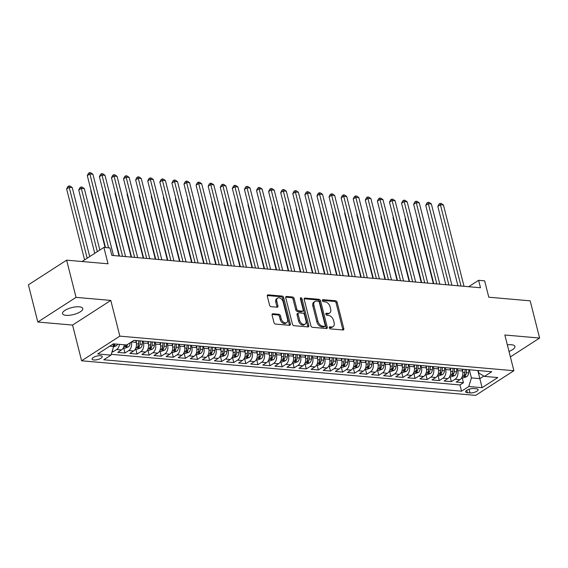<?xml version="1.0" encoding="UTF-8"?>
<svg xmlns="http://www.w3.org/2000/svg" width="568" height="568" viewBox="0 0 568 568"><rect width="100%" height="100%" fill="white"/><g stroke="black" fill="none" stroke-linecap="round" stroke-linejoin="round"><path stroke-width="0.85" d="M329.284 327.779A1.122 0.738 57.2 0 0 330.37 328.879L342.98 329.98A1.605 1.058 57.2 0 0 343.477 329.873A1.605 1.058 57.2 0 0 343.796 328.623L337.136 302.332A1.605 1.058 57.2 0 0 335.581 300.77L322.979 299.663A1.122 0.738 57.2 0 0 322.624 299.741A1.122 0.738 57.2 0 0 322.404 300.607A1.122 0.738 57.2 0 0 323.497 301.707L325.123 301.849A5.133 3.38 57.2 0 1 330.107 306.855L330.661 309.049A5.133 3.38 57.2 0 1 329.646 313.025A5.133 3.38 57.2 0 1 328.048 313.387L326.415 313.245A1.122 0.738 57.2 0 0 326.067 313.323A1.122 0.738 57.2 0 0 325.84 314.196A1.122 0.738 57.2 0 0 326.934 315.29L328.567 315.432A5.133 3.38 57.2 0 1 333.544 320.444L334.098 322.631A5.133 3.38 57.2 0 1 333.082 326.614A5.133 3.38 57.2 0 1 331.485 326.976L329.852 326.834A1.122 0.738 57.2 0 0 329.504 326.912A1.122 0.738 57.2 0 0 329.284 327.779M66.03 315.339A10.458 3.585 165.8 0 0 77.298 313.323A10.458 3.585 165.8 0 0 82.779 308.509A10.458 3.585 165.8 0 0 79.257 306.812A10.458 3.585 165.8 0 0 67.99 308.829A10.458 3.585 165.8 0 0 62.501 313.642A10.458 3.585 165.8 0 0 66.03 315.339M508.999 351.414A10.458 3.585 165.8 0 0 514.913 346.437A10.458 3.585 165.8 0 0 511.385 344.733A10.458 3.585 165.8 0 0 507.345 344.868M93.855 359.977A5.233 1.789 165.8 0 0 99.492 358.969A5.233 1.789 165.8 0 0 102.233 356.562A5.233 1.789 165.8 0 0 100.472 355.71A5.233 1.789 165.8 0 0 94.835 356.725A5.233 1.789 165.8 0 0 92.094 359.125A5.233 1.789 165.8 0 0 93.855 359.977M272.917 313.763A1.605 1.058 57.2 0 0 272.42 313.877A1.605 1.058 57.2 0 0 272.1 315.119L273.968 322.496A1.605 1.058 57.2 0 0 275.523 324.065L289.524 325.294A1.605 1.058 57.2 0 0 290.028 325.18A1.605 1.058 57.2 0 0 290.34 323.938L283.688 297.639A1.605 1.058 57.2 0 0 282.133 296.077L268.131 294.849A1.605 1.058 57.2 0 0 267.635 294.962A1.605 1.058 57.2 0 0 267.315 296.205L269.573 305.115A1.605 1.058 57.2 0 0 271.128 306.677L277.12 307.203A1.605 1.058 57.2 0 0 277.617 307.089A1.605 1.058 57.2 0 0 277.937 305.847L276.815 301.43A4.288 2.826 57.2 0 1 277.667 298.101A4.288 2.826 57.2 0 1 283.162 301.984L287.543 319.294A4.288 2.826 57.2 0 1 286.698 322.624A4.288 2.826 57.2 0 1 281.195 318.74L280.464 315.858A1.605 1.058 57.2 0 0 278.909 314.289L272.917 313.763L272.107 314.289M510.391 356.896L539.6 338.052L530.185 300.841L488.785 297.213L484.646 280.841L478.597 280.308L480.485 287.749L111.811 255.394L109.929 247.953L103.887 247.421L82.048 261.514M76.041 297.362L37.815 322.028L72.569 325.081L110.796 300.415L76.041 297.362L66.626 260.158L108.026 263.793L103.887 247.421M110.796 300.415L119.834 336.135L513.884 370.719L475.657 395.378L81.607 360.794L119.834 336.135M539.6 338.052L504.845 334.999L513.884 370.719M310.866 325.734A1.605 1.058 57.2 0 0 312.421 327.303L326.422 328.531A1.605 1.058 57.2 0 0 326.927 328.418A1.605 1.058 57.2 0 0 327.239 327.175L320.586 300.877A1.605 1.058 57.2 0 0 319.031 299.315L305.03 298.086A1.605 1.058 57.2 0 0 304.533 298.2A1.605 1.058 57.2 0 0 304.214 299.442L310.866 325.734M307.977 326.912L293.976 325.684A1.605 1.058 57.2 0 1 292.421 324.115L285.768 297.824A1.605 1.058 57.2 0 1 286.08 296.581A1.605 1.058 57.2 0 1 286.584 296.468L292.577 296.993A1.605 1.058 57.2 0 1 294.132 298.555L296.83 309.219A1.605 1.058 57.2 0 0 298.385 310.788L302.361 311.136A1.605 1.058 57.2 0 0 302.858 311.023A1.605 1.058 57.2 0 0 303.177 309.78L300.365 298.676A1.122 0.738 57.2 0 1 300.586 297.802A1.122 0.738 57.2 0 1 302.027 298.825L308.793 325.556A1.605 1.058 57.2 0 1 308.474 326.799A1.605 1.058 57.2 0 1 307.977 326.912M37.815 322.028L28.4 284.824L66.626 260.158M111.988 351.862L112.897 351.94L112.478 350.271M119.479 344.357A6.539 4.381 95 0 1 116.667 349.505L121.502 349.931L117.732 352.366L124.981 352.998L123.732 348.049M131.386 341.964A6.539 4.381 95 0 1 128.758 350.57L133.594 350.996L129.816 353.424L137.073 354.063L135.816 349.107M142.994 341.119L143.47 343.008A6.539 4.381 95 0 1 140.843 351.627L145.678 352.053L141.908 354.489L149.157 355.121L147.907 350.172M155.078 342.177L155.554 344.073A6.539 4.381 95 0 1 152.934 352.692L157.769 353.111L153.992 355.547L161.248 356.186L159.991 351.23M167.169 343.242L167.645 345.131A6.539 4.381 95 0 1 165.018 353.75L169.853 354.176L166.083 356.605L173.332 357.244L172.083 352.295M179.254 344.3L179.729 346.189A6.539 4.381 95 0 1 177.109 354.808L181.938 355.234L178.167 357.67L185.424 358.301L184.167 353.353M191.345 345.365L191.821 347.254A6.539 4.381 95 0 1 189.194 355.873L194.029 356.299L190.259 358.727L197.508 359.366L196.258 354.418M203.429 346.423L203.905 348.312A6.539 4.381 95 0 1 201.278 356.931L206.113 357.357L202.343 359.792L209.599 360.424L208.342 355.476M215.513 347.481L215.996 349.377A6.539 4.381 95 0 1 213.369 357.996L218.204 358.415L214.434 360.85L221.683 361.489L220.434 356.534M227.605 348.546L228.08 350.435A6.539 4.381 95 0 1 225.453 359.054L230.288 359.48L226.518 361.915L233.775 362.547L232.518 357.599M239.689 349.604L240.172 351.5A6.539 4.381 95 0 1 237.545 360.119L242.38 360.538L238.61 362.973L245.859 363.612L244.609 358.656M251.78 350.669L252.256 352.558A6.539 4.381 95 0 1 249.629 361.177L254.464 361.603L250.694 364.031L257.95 364.67L256.693 359.721M263.864 351.727L264.347 353.615A6.539 4.381 95 0 1 261.72 362.235L266.555 362.661L262.785 365.096L270.034 365.728L268.785 360.779M275.956 352.785L276.431 354.68A6.539 4.381 95 0 1 273.804 363.3L278.639 363.726L274.869 366.154L282.126 366.793L280.869 361.837M288.04 353.85L288.523 355.738A6.539 4.381 95 0 1 285.896 364.358L290.731 364.784L286.961 367.219L294.21 367.851L292.96 362.902M300.131 354.908L300.607 356.803A6.539 4.381 95 0 1 297.98 365.423L302.815 365.842L299.045 368.277L306.301 368.916L305.044 363.96M312.215 355.973L312.698 357.861A6.539 4.381 95 0 1 310.071 366.481L314.906 366.907L311.136 369.335L318.385 369.974L317.136 365.025M324.307 357.031L324.782 358.919A6.539 4.381 95 0 1 322.155 367.539L326.99 367.965L323.22 370.4L330.469 371.039L329.22 366.083M336.391 358.096L336.874 359.984A6.539 4.381 95 0 1 334.247 368.604L339.082 369.03L335.305 371.458L342.561 372.097L341.304 367.148M348.482 359.154L348.958 361.042A6.539 4.381 95 0 1 346.331 369.661L351.166 370.087L347.396 372.523L354.645 373.155L353.395 368.206M360.566 360.211L361.042 362.107A6.539 4.381 95 0 1 358.422 370.726L363.257 371.145L359.48 373.581L366.736 374.22L365.48 369.264M372.658 361.276L373.133 363.165A6.539 4.381 95 0 1 370.506 371.784L375.341 372.21L371.571 374.646L378.82 375.278L377.571 370.329M384.742 362.334L385.218 364.23A6.539 4.381 95 0 1 382.591 372.849L387.426 373.268L383.656 375.704L390.912 376.343L389.655 371.387M396.826 363.399L397.309 365.288A6.539 4.381 95 0 1 394.682 373.907L399.517 374.333L395.747 376.761L402.996 377.4L401.746 372.452M408.917 364.457L409.393 366.346A6.539 4.381 95 0 1 406.766 374.965L411.601 375.391L407.831 377.826L415.087 378.458L413.831 373.51M421.002 365.515L421.484 367.411A6.539 4.381 95 0 1 418.857 376.03L423.692 376.456L419.922 378.884L427.171 379.523L425.922 374.575M433.093 366.58L433.569 368.469A6.539 4.381 95 0 1 430.942 377.088L435.777 377.514L432.007 379.949L439.263 380.581L438.006 375.633M445.177 367.638L445.66 369.534A6.539 4.381 95 0 1 443.033 378.153L447.868 378.572L444.098 381.007L451.347 381.646L455.117 379.211A6.539 4.381 -85 0 0 457.744 370.592L457.268 368.703M450.097 376.69L451.347 381.646M133.594 350.996A6.539 4.381 -85 0 0 136.221 342.376L135.738 340.481M145.678 352.053A6.539 4.381 -85 0 0 148.305 343.434L147.829 341.546M157.769 353.111A6.539 4.381 -85 0 0 160.389 344.492L159.913 342.603M169.853 354.176A6.539 4.381 -85 0 0 172.48 345.557L172.005 343.661M181.938 355.234A6.539 4.381 -85 0 0 184.564 346.615L184.089 344.726M194.029 356.299A6.539 4.381 -85 0 0 196.656 347.68L196.173 345.784M206.113 357.357A6.539 4.381 -85 0 0 208.74 348.738L208.264 346.849M218.204 358.415A6.539 4.381 -85 0 0 220.831 349.796L220.349 347.907M230.288 359.48A6.539 4.381 -85 0 0 232.916 350.861L232.44 348.972M242.38 360.538A6.539 4.381 -85 0 0 245.007 351.919L244.524 350.03M254.464 361.603A6.539 4.381 -85 0 0 257.091 352.984L256.615 351.088M266.555 362.661A6.539 4.381 -85 0 0 269.182 354.041L268.7 352.153M278.639 363.726A6.539 4.381 -85 0 0 281.266 355.106L280.791 353.211M290.731 364.784A6.539 4.381 -85 0 0 293.358 356.164L292.875 354.276M302.815 365.842A6.539 4.381 -85 0 0 305.442 357.222L304.966 355.334M314.906 366.907A6.539 4.381 -85 0 0 317.533 358.287L317.05 356.392M326.99 367.965A6.539 4.381 -85 0 0 329.618 359.345L329.142 357.457M339.082 369.03A6.539 4.381 -85 0 0 341.709 360.41L341.226 358.514M351.166 370.087A6.539 4.381 -85 0 0 353.793 361.468L353.317 359.579M363.257 371.145A6.539 4.381 -85 0 0 365.877 362.526L365.401 360.637M375.341 372.21A6.539 4.381 -85 0 0 377.969 363.591L377.493 361.702M387.426 373.268A6.539 4.381 -85 0 0 390.053 364.649L389.577 362.76M399.517 374.333A6.539 4.381 -85 0 0 402.144 365.714L401.661 363.818M411.601 375.391A6.539 4.381 -85 0 0 414.228 366.772L413.752 364.883M423.692 376.456A6.539 4.381 -85 0 0 426.32 367.837L425.837 365.941M435.777 377.514A6.539 4.381 -85 0 0 438.404 368.895L437.928 367.006M447.868 378.572A6.539 4.381 -85 0 0 450.495 369.953L450.012 368.064M476.41 388.782L473.748 388.547A5.062 1.74 165.8 0 0 468.295 389.527A5.062 1.74 165.8 0 0 465.639 391.856A5.062 1.74 165.8 0 0 467.343 392.68L470.006 392.914A5.062 1.74 165.8 0 0 475.459 391.934A5.062 1.74 165.8 0 0 478.121 389.605A5.062 1.74 165.8 0 0 476.41 388.782M109.773 346.168L113.621 346.501L110.994 355.121L103.766 359.785L461.557 391.189L468.792 386.524L471.412 377.905L469.353 369.761M110.994 355.121L97.703 353.956L113.408 343.825L126.699 344.989L133.934 340.324L491.725 371.728L484.49 376.392L497.788 377.557L482.083 387.688L468.792 386.524M111.236 354.333L459.974 384.941L463.438 382.704L456.182 382.065L459.952 379.637A6.539 4.381 -85 0 0 462.579 371.018L462.103 369.129M443.033 378.153L439.263 380.581M430.942 377.088L427.171 379.523M418.857 376.03L415.087 378.458M406.766 374.965L402.996 377.4M394.682 373.907L390.912 376.343M382.591 372.849L378.82 375.278M370.506 371.784L366.736 374.22M358.422 370.726L354.645 373.155M346.331 369.661L342.561 372.097M334.247 368.604L330.469 371.039M322.155 367.539L318.385 369.974M310.071 366.481L306.301 368.916M297.98 365.423L294.21 367.851M285.896 364.358L282.126 366.793M273.804 363.3L270.034 365.728M261.72 362.235L257.95 364.67M249.629 361.177L245.859 363.612M237.545 360.119L233.775 362.547M225.453 359.054L221.683 361.489M213.369 357.996L209.599 360.424M201.278 356.931L197.508 359.366M189.194 355.873L185.424 358.301M177.109 354.808L173.332 357.244M165.018 353.75L161.248 356.186M152.934 352.692L149.157 355.121M140.843 351.627L137.073 354.063M128.758 350.57L124.981 352.998M116.667 349.505L112.897 351.94M113.621 346.501L113.011 344.08M471.412 377.905L479.875 378.643L483.9 376.044M477.816 370.506L482.083 387.688M478.206 370.542L478.852 373.105L484.49 376.392M72.569 325.081L81.607 360.794M478.597 280.308L468.671 286.712M462.182 377.755L463.438 382.704M459.974 384.941L461.557 391.189M121.502 349.931A6.539 4.381 -85 0 0 124.314 344.783M329.241 327.537L330.448 327.644A5.133 3.38 57.2 0 0 332.053 327.282L333.082 326.614M329.646 313.025L328.609 313.692A5.133 3.38 57.2 0 1 327.012 314.054L325.805 313.948M342.795 329.965A1.605 1.058 57.2 0 0 342.76 329.291L336.107 303A1.605 1.058 57.2 0 0 334.552 301.43L322.368 300.365M326.245 328.517A1.605 1.058 57.2 0 0 326.209 327.842L319.557 301.544A1.605 1.058 57.2 0 0 318.002 299.982L304.178 298.768M324.605 326.373A1.122 0.738 57.2 0 0 324.953 326.295A1.122 0.738 57.2 0 0 325.173 325.421L319.337 302.339A1.122 0.738 57.2 0 0 318.243 301.246L316.525 301.097A5.133 3.38 57.2 0 0 314.928 301.452A5.133 3.38 57.2 0 0 313.912 305.435L317.902 321.211A5.133 3.38 57.2 0 0 322.88 326.217L324.605 326.373L323.568 327.04A1.122 0.738 57.2 0 0 323.916 326.955L324.953 326.295M314.928 301.452L313.891 302.119A5.133 3.38 57.2 0 0 312.876 306.102L313.912 305.435M323.568 327.04L321.85 326.884A5.133 3.38 57.2 0 1 316.866 321.878L312.876 306.102M285.732 297.149L291.54 297.66L292.577 296.993M302.858 311.023L301.828 311.69A1.605 1.058 57.2 0 1 301.324 311.804L297.348 311.456A1.605 1.058 57.2 0 1 295.793 309.887L293.095 299.222A1.605 1.058 57.2 0 0 291.54 297.66M307.792 326.898A1.605 1.058 57.2 0 0 307.757 326.224L300.997 299.485A1.122 0.738 57.2 0 0 300.344 298.555M299.627 320.288A4.288 2.826 57.2 0 0 305.13 324.172A4.288 2.826 57.2 0 0 305.974 320.842L304.434 314.743A1.605 1.058 57.2 0 0 302.879 313.181L298.903 312.833A1.605 1.058 57.2 0 0 298.399 312.947A1.605 1.058 57.2 0 0 298.086 314.189L299.627 320.288L298.598 320.955A4.288 2.826 57.2 0 0 304.093 324.839L305.13 324.172M298.399 312.947L297.369 313.607A1.605 1.058 57.2 0 0 297.05 314.857L298.086 314.189M298.598 320.955L297.05 314.857M286.698 322.624L285.661 323.291A4.288 2.826 57.2 0 1 280.166 319.408L279.435 316.525A1.605 1.058 57.2 0 0 277.88 314.956L272.065 314.445M277.667 298.101L276.63 298.768A4.288 2.826 57.2 0 0 275.785 302.098L276.815 301.43M276.935 307.189A1.605 1.058 57.2 0 0 276.9 306.514L275.785 302.098M289.346 325.279A1.605 1.058 57.2 0 0 289.311 324.605L282.658 298.306A1.605 1.058 57.2 0 0 281.096 296.744L267.279 295.53M461.706 377.713L463.502 377.869L466.782 376.641A4.331 2.904 -85 0 0 468.621 372.928L468.877 369.718M462.664 371.365L462.835 369.193M417.515 219.518L417.175 219.738L433.341 283.609M465.128 369.392L464.88 372.594A4.331 2.904 95 0 1 463.758 375.633C463.509 376.428 463.992 376.47 465.213 375.76A4.331 2.904 -85 0 0 466.328 372.722L466.576 369.519M465.164 369.392L464.908 372.629A2.208 1.477 95 0 1 464.78 373.304M463.758 375.633L463.573 376.08M417.175 219.738L417.445 219.212M460.996 286.038L440.42 204.743L443.445 205.005L464.013 286.308M457.922 285.768L437.843 206.404L440.42 204.743L440.065 203.387L441.272 203.493L443.445 205.005M437.843 206.404L439.029 204.054L440.065 203.387M449.615 376.648L451.418 376.811L454.691 375.583A4.331 2.904 -85 0 0 456.537 371.862L456.786 368.66M450.573 370.308L450.743 368.128M405.431 218.453L405.09 218.68L421.25 282.552M453.044 368.327L452.788 371.536A4.331 2.904 95 0 1 451.674 374.568C451.418 375.37 451.908 375.412 453.122 374.695A4.331 2.904 -85 0 0 454.237 371.664L454.492 368.454M453.072 368.334L452.817 371.571A2.208 1.477 95 0 1 452.696 372.246M451.674 374.568L451.482 375.015M405.09 218.68L405.353 218.155M437.53 375.59L439.327 375.746L442.607 374.518A4.331 2.904 -85 0 0 444.446 370.805L444.701 367.595M438.489 369.243L438.659 367.07M393.347 217.395L392.999 217.615L409.166 281.494M440.953 367.269L440.704 370.478A4.331 2.904 95 0 1 439.582 373.51C439.334 374.305 439.817 374.347 441.038 373.637A4.331 2.904 -85 0 0 442.152 370.599L442.401 367.397M440.988 367.269L440.732 370.506A2.208 1.477 95 0 1 440.605 371.181M439.582 373.51L439.398 373.957M392.999 217.615L393.269 217.09M425.439 374.532L427.243 374.688L430.516 373.46A4.331 2.904 -85 0 0 432.362 369.74L432.61 366.537M426.398 368.185L426.568 366.005M381.256 216.337L380.915 216.557L397.075 280.429M428.868 366.211L428.613 369.413A4.331 2.904 95 0 1 427.498 372.445C427.25 373.247 427.732 373.29 428.946 372.572A4.331 2.904 -85 0 0 430.068 369.541L430.317 366.339M428.897 366.211L428.648 369.449A2.208 1.477 95 0 1 428.52 370.123M427.498 372.445L427.306 372.899M380.915 216.557L381.178 216.032M413.355 373.467L415.151 373.623L418.431 372.402A4.331 2.904 -85 0 0 420.277 368.682L420.526 365.48M414.313 367.12L414.484 364.947M369.172 215.272L368.824 215.492L384.99 279.371M416.777 365.146L416.529 368.355A4.331 2.904 95 0 1 415.407 371.387C415.158 372.189 415.641 372.232 416.862 371.515A4.331 2.904 -85 0 0 417.977 368.483L418.225 365.274M416.813 365.153L416.557 368.383A2.208 1.477 95 0 1 416.429 369.065M415.407 371.387L415.222 371.834M368.824 215.492L369.094 214.967M448.905 284.98L428.336 203.678L431.36 203.947L451.929 285.243M445.837 284.71L425.751 205.346L428.336 203.678L427.974 202.322L429.188 202.428L431.36 203.947M425.751 205.346L426.944 202.989L427.974 202.322M436.82 283.915L416.245 202.62L419.269 202.882L439.838 284.185M433.746 283.645L413.667 204.288L416.245 202.62L415.89 201.264L417.097 201.37L419.269 202.882M413.667 204.288L414.853 201.931L415.89 201.264M424.729 282.857L404.16 201.562L407.185 201.825L427.754 283.12M421.662 282.587L401.576 203.223L404.16 201.562L403.805 200.206L405.012 200.312L407.185 201.825M401.576 203.223L402.769 200.873L403.805 200.206M412.645 281.799L392.069 200.497L395.094 200.76L415.67 282.062M409.571 281.529L389.492 202.165L392.069 200.497L391.714 199.141L392.921 199.247L395.094 200.76M389.492 202.165L390.685 199.808L391.714 199.141M401.264 372.409L403.067 372.565L406.34 371.337A4.331 2.904 -85 0 0 408.186 367.624L408.435 364.415M402.222 366.062L402.392 363.882M357.08 214.214L356.739 214.434L372.899 278.306M404.693 364.088L404.437 367.29A4.331 2.904 95 0 1 403.323 370.329C403.074 371.124 403.557 371.167 404.771 370.45A4.331 2.904 -85 0 0 405.893 367.418L406.141 364.216M404.721 364.088L404.473 367.326A2.208 1.477 95 0 1 404.345 368M403.323 370.329L403.131 370.776M356.739 214.434L357.002 213.909M400.554 280.734L379.985 199.439L383.01 199.702L403.578 281.004M397.486 280.464L377.4 201.1L379.985 199.439L379.63 198.083L380.837 198.189L383.01 199.702M377.4 201.1L378.593 198.75L379.63 198.083M389.179 371.344L390.976 371.507L394.256 370.279A4.331 2.904 -85 0 0 396.102 366.559L396.35 363.357M390.138 364.997L390.308 362.824M344.996 213.149L344.648 213.376L360.815 277.248M392.602 363.023L392.353 366.232A4.331 2.904 95 0 1 391.238 369.264C390.983 370.066 391.466 370.109 392.687 369.392A4.331 2.904 -85 0 0 393.801 366.36L394.05 363.151M392.637 363.03L392.381 366.261A2.208 1.477 95 0 1 392.254 366.942M391.238 369.264L391.047 369.711M344.648 213.376L344.918 212.851M388.469 279.676L367.901 198.374L370.918 198.644L391.494 279.939M385.395 279.406L365.316 200.042L367.901 198.374L367.539 197.018L368.746 197.124L370.918 198.644M365.316 200.042L366.509 197.685L367.539 197.018M377.088 370.286L378.891 370.442L382.165 369.214A4.331 2.904 -85 0 0 384.011 365.501L384.259 362.292M378.047 363.939L378.217 361.766M332.905 212.091L332.564 212.311L348.724 276.183M380.517 361.965L380.262 365.167A4.331 2.904 95 0 1 379.147 368.206C378.899 369.001 379.381 369.044 380.595 368.334A4.331 2.904 -85 0 0 381.717 365.295L381.966 362.093M380.546 361.965L380.297 365.203A2.208 1.477 95 0 1 380.17 365.877M379.147 368.206L378.962 368.653M332.564 212.311L332.827 211.786M376.378 278.611L355.809 197.316L358.834 197.579L379.403 278.881M373.311 278.341L353.225 198.985L355.809 197.316L355.454 195.96L356.661 196.066L358.834 197.579M353.225 198.985L354.418 196.627L355.454 195.96M365.004 369.221L366.8 369.385L370.08 368.156A4.331 2.904 -85 0 0 371.926 364.436L372.175 361.234M365.962 362.881L366.133 360.701M320.821 211.033L320.473 211.253L336.639 275.125M368.426 360.907L368.178 364.109A4.331 2.904 95 0 1 367.063 367.141C366.807 367.943 367.29 367.986 368.511 367.269A4.331 2.904 -85 0 0 369.626 364.237L369.882 361.028M368.462 360.907L368.206 364.145A2.208 1.477 95 0 1 368.078 364.819M367.063 367.141L366.871 367.595M320.473 211.253L320.743 210.728M364.294 277.553L343.725 196.251L346.743 196.521L367.318 277.816M361.22 277.283L341.141 197.92L343.725 196.251L343.363 194.902L344.57 195.001L346.743 196.521M341.141 197.92L342.334 195.562L343.363 194.902M352.92 368.163L354.716 368.32L357.989 367.091A4.331 2.904 -85 0 0 359.835 363.378L360.091 360.169M353.871 361.816L354.041 359.643M308.729 209.968L308.389 210.188L324.548 274.067M356.342 359.842L356.086 363.051A4.331 2.904 95 0 1 354.972 366.083C354.723 366.878 355.206 366.921 356.42 366.211A4.331 2.904 -85 0 0 357.542 363.179L357.79 359.97M356.37 359.849L356.122 363.08A2.208 1.477 95 0 1 355.994 363.754M354.972 366.083L354.787 366.53M308.389 210.188L308.651 209.663M340.828 367.105L342.632 367.262L345.905 366.033A4.331 2.904 -85 0 0 347.751 362.32L347.999 359.111M341.787 360.758L341.957 358.578M296.645 208.91L296.297 209.13L312.464 273.002M344.251 358.784L344.002 361.986A4.331 2.904 95 0 1 342.887 365.018C342.632 365.82 343.115 365.863 344.336 365.146A4.331 2.904 -85 0 0 345.45 362.114L345.706 358.912M344.286 358.784L344.031 362.022A2.208 1.477 95 0 1 343.903 362.696M342.887 365.018L342.696 365.472M296.297 209.13L296.567 208.605M328.744 366.04L330.541 366.197L333.814 364.975A4.331 2.904 -85 0 0 335.66 361.255L335.915 358.053M329.696 359.693L329.866 357.52M284.554 207.845L284.213 208.065L300.373 271.944M332.166 357.719L331.911 360.928A4.331 2.904 95 0 1 330.796 363.96C330.548 364.762 331.03 364.805 332.244 364.088A4.331 2.904 -85 0 0 333.366 361.056L333.615 357.847M332.195 357.726L331.946 360.957A2.208 1.477 95 0 1 331.818 361.639M330.796 363.96L330.611 364.407M284.213 208.065L284.476 207.54M316.653 364.983L318.456 365.139L321.729 363.91A4.331 2.904 -85 0 0 323.575 360.197L323.824 356.988M317.611 358.635L317.782 356.455M272.47 206.787L272.122 207.008L288.288 270.879M320.075 356.661L319.827 359.863A4.331 2.904 95 0 1 318.712 362.902C318.456 363.697 318.939 363.74 320.16 363.03A4.331 2.904 -85 0 0 321.275 359.991L321.531 356.789M320.111 356.661L319.855 359.899A2.208 1.477 95 0 1 319.734 360.574M318.712 362.902L318.52 363.35M272.122 207.008L272.391 206.482M304.569 363.918L306.365 364.081L309.638 362.853A4.331 2.904 -85 0 0 311.484 359.132L311.74 355.93M305.52 357.577L305.69 355.398M260.378 205.722L260.037 205.95L276.197 269.821M307.991 355.596L307.742 358.806A4.331 2.904 95 0 1 306.621 361.837C306.372 362.64 306.855 362.682 308.076 361.965A4.331 2.904 -85 0 0 309.191 358.933L309.439 355.724M308.026 355.603L307.771 358.841A2.208 1.477 95 0 1 307.643 359.516M306.621 361.837L306.436 362.285M260.037 205.95L260.3 205.424M292.477 362.86L294.281 363.016L297.554 361.788A4.331 2.904 -85 0 0 299.4 358.074L299.648 354.865M293.436 356.512L293.606 354.34M248.294 204.665L247.953 204.885L264.113 268.763M295.9 354.538L295.651 357.748A4.331 2.904 95 0 1 294.536 360.779C294.281 361.575 294.764 361.617 295.985 360.907A4.331 2.904 -85 0 0 297.099 357.868L297.355 354.666M295.935 354.538L295.679 357.776A2.208 1.477 95 0 1 295.559 358.451M294.536 360.779L294.345 361.227M247.953 204.885L248.216 204.359M280.393 361.802L282.189 361.958L285.463 360.73A4.331 2.904 -85 0 0 287.309 357.009L287.564 353.807M281.345 355.454L281.515 353.275M236.203 203.607L235.862 203.827L252.029 267.698M283.815 353.481L283.567 356.683A4.331 2.904 95 0 1 282.445 359.714C282.197 360.517 282.679 360.559 283.901 359.842A4.331 2.904 -85 0 0 285.015 356.81L285.264 353.608M283.851 353.481L283.595 356.718A2.208 1.477 95 0 1 283.467 357.393M282.445 359.714L282.26 360.169M235.862 203.827L236.132 203.301M268.302 360.737L270.105 360.893L273.378 359.665A4.331 2.904 -85 0 0 275.224 355.951L275.473 352.749M269.26 354.389L269.431 352.217M224.119 202.542L223.778 202.762L239.937 266.64M271.724 352.416L271.476 355.625A4.331 2.904 95 0 1 270.361 358.656C270.105 359.459 270.595 359.501 271.809 358.784A4.331 2.904 -85 0 0 272.924 355.753L273.18 352.543M271.76 352.423L271.504 355.653A2.208 1.477 95 0 1 271.383 356.335M270.361 358.656L270.169 359.104M223.778 202.762L224.041 202.236M256.218 359.679L258.014 359.835L261.294 358.607A4.331 2.904 -85 0 0 263.133 354.894L263.389 351.684M257.176 353.331L257.347 351.152M212.027 201.484L211.686 201.704L227.853 265.575M259.64 351.358L259.391 354.56A4.331 2.904 95 0 1 258.27 357.599C258.021 358.394 258.504 358.436 259.725 357.719A4.331 2.904 -85 0 0 260.84 354.688L261.088 351.486M259.675 351.358L259.42 354.595A2.208 1.477 95 0 1 259.292 355.27M258.27 357.599L258.085 358.046M211.686 201.704L211.956 201.179M244.126 358.614L245.93 358.777L249.203 357.549A4.331 2.904 -85 0 0 251.049 353.829L251.297 350.626M245.085 352.266L245.255 350.094M199.943 200.419L199.602 200.646L215.762 264.518M247.556 350.293L247.3 353.502A4.331 2.904 95 0 1 246.185 356.534C245.93 357.336 246.42 357.378 247.634 356.661A4.331 2.904 -85 0 0 248.749 353.63L249.004 350.421M247.584 350.3L247.328 353.53A2.208 1.477 95 0 1 247.208 354.212M246.185 356.534L245.994 356.981M199.602 200.646L199.865 200.114M232.042 357.556L233.839 357.712L237.119 356.484A4.331 2.904 -85 0 0 238.958 352.771L239.213 349.561M233.001 351.209L233.171 349.036M187.859 199.361L187.511 199.581L203.678 263.453M235.464 349.235L235.216 352.437A4.331 2.904 95 0 1 234.094 355.476C233.846 356.271 234.328 356.313 235.55 355.603A4.331 2.904 -85 0 0 236.664 352.565L236.913 349.363M235.5 349.235L235.244 352.472A2.208 1.477 95 0 1 235.116 353.147M234.094 355.476L233.909 355.923M187.511 199.581L187.781 199.056M219.951 356.491L221.754 356.654L225.027 355.426A4.331 2.904 -85 0 0 226.873 351.706L227.122 348.503M220.909 350.151L221.08 347.971M175.768 198.303L175.427 198.523L191.586 262.395M223.38 348.177L223.125 351.379A4.331 2.904 95 0 1 222.01 354.411C221.761 355.213 222.244 355.256 223.458 354.538A4.331 2.904 -85 0 0 224.58 351.507L224.829 348.298M223.409 348.177L223.16 351.414A2.208 1.477 95 0 1 223.032 352.089M222.01 354.411L221.818 354.865M175.427 198.523L175.689 197.998M352.21 276.495L331.634 195.193L334.659 195.456L355.227 276.758M349.135 276.226L329.049 196.862L331.634 195.193L331.279 193.837L332.486 193.944L334.659 195.456M329.049 196.862L330.242 194.504L331.279 193.837M340.118 275.43L319.55 194.135L322.567 194.398L343.143 275.693M337.044 275.161L316.965 195.797L319.55 194.135L319.188 192.779L320.395 192.886L322.567 194.398M316.965 195.797L318.158 193.447L319.188 192.779M328.034 274.372L307.458 193.07L310.483 193.34L331.052 274.635M324.96 274.103L304.874 194.739L307.458 193.07L307.103 191.714L308.31 191.821L310.483 193.34M304.874 194.739L306.067 192.382L307.103 191.714M315.943 273.307L295.374 192.012L298.392 192.275L318.967 273.577M312.869 273.038L292.79 193.674L295.374 192.012L295.012 190.656L296.226 190.763L298.392 192.275M292.79 193.674L293.983 191.324L295.012 190.656M303.859 272.249L283.283 190.947L286.308 191.217L306.876 272.512M300.784 271.98L280.699 192.616L283.283 190.947L282.928 189.591L284.135 189.698L286.308 191.217M280.699 192.616L281.891 190.259L282.928 189.591M291.767 271.184L271.199 189.889L274.216 190.152L294.792 271.454M288.693 270.915L268.614 191.558L271.199 189.889L270.837 188.533L272.051 188.64L274.216 190.152M268.614 191.558L269.807 189.201L270.837 188.533M279.683 270.127L259.107 188.824L262.132 189.094L282.701 270.389M276.609 269.857L256.53 190.493L259.107 188.824L258.752 187.476L259.959 187.582L262.132 189.094M256.53 190.493L257.716 188.136L258.752 187.476M267.592 269.069L247.023 187.767L250.041 188.029L270.616 269.331M264.518 268.799L244.439 189.435L247.023 187.767L246.661 186.41L247.875 186.517L250.041 188.029M244.439 189.435L245.632 187.078L246.661 186.41M255.508 268.004L234.932 186.709L237.956 186.971L258.525 268.274M252.433 267.734L232.355 188.37L234.932 186.709L234.577 185.353L235.784 185.459L237.956 186.971M232.355 188.37L233.54 186.02L234.577 185.353M243.416 266.946L222.848 185.644L225.872 185.913L246.441 267.209M240.349 266.676L220.263 187.312L222.848 185.644L222.486 184.288L223.7 184.394L225.872 185.913M220.263 187.312L221.456 184.955L222.486 184.288M231.332 265.881L210.756 184.586L213.781 184.849L234.35 266.151M228.258 265.611L208.179 186.254L210.756 184.586L210.401 183.23L211.608 183.336L213.781 184.849M208.179 186.254L209.365 183.897L210.401 183.23M219.241 264.823L198.672 183.521L201.697 183.791L222.266 265.086M216.174 264.553L196.088 185.189L198.672 183.521L198.317 182.172L199.524 182.271L201.697 183.791M196.088 185.189L197.281 182.832L198.317 182.172M207.867 355.433L209.663 355.589L212.943 354.361A4.331 2.904 -85 0 0 214.789 350.648L215.038 347.438M208.825 349.086L208.996 346.913M163.683 197.238L163.335 197.458L179.502 261.337M211.289 347.112L211.04 350.321A4.331 2.904 95 0 1 209.919 353.353C209.67 354.148 210.153 354.191 211.374 353.481A4.331 2.904 -85 0 0 212.489 350.449L212.737 347.24M211.324 347.119L211.069 350.349A2.208 1.477 95 0 1 210.941 351.024M209.919 353.353L209.734 353.8M163.335 197.458L163.605 196.933M195.775 354.375L197.579 354.531L200.852 353.303A4.331 2.904 -85 0 0 202.698 349.583L202.946 346.381M196.734 348.028L196.904 345.848M151.592 196.18L151.251 196.4L167.411 260.272M199.205 346.054L198.949 349.256A4.331 2.904 95 0 1 197.834 352.288C197.586 353.09 198.069 353.133 199.283 352.416A4.331 2.904 -85 0 0 200.405 349.384L200.653 346.182M199.233 346.054L198.985 349.292A2.208 1.477 95 0 1 198.857 349.966M197.834 352.288L197.643 352.742M151.251 196.4L151.514 195.875M183.691 353.31L185.487 353.466L188.768 352.245A4.331 2.904 -85 0 0 190.614 348.525L190.862 345.323M184.65 346.963L184.82 344.79M139.508 195.115L139.16 195.335L155.327 259.214M187.113 344.989L186.865 348.198A4.331 2.904 95 0 1 185.75 351.23C185.495 352.032 185.977 352.075 187.199 351.358A4.331 2.904 -85 0 0 188.313 348.326L188.562 345.117M187.149 344.996L186.893 348.227A2.208 1.477 95 0 1 186.766 348.908M185.75 351.23L185.559 351.677M139.16 195.335L139.43 194.81M171.6 352.252L173.403 352.409L176.676 351.18A4.331 2.904 -85 0 0 178.522 347.467L178.771 344.258M172.558 345.905L172.729 343.725M127.417 194.057L127.076 194.277L143.235 258.149M175.029 343.931L174.774 347.133A4.331 2.904 95 0 1 173.659 350.172C173.41 350.967 173.893 351.01 175.107 350.3A4.331 2.904 -85 0 0 176.229 347.261L176.478 344.059M175.058 343.931L174.809 347.169A2.208 1.477 95 0 1 174.681 347.843M173.659 350.172L173.474 350.619M127.076 194.277L127.338 193.752M207.157 263.758L186.581 182.463L189.606 182.726L210.181 264.028M204.082 263.488L184.004 184.131L186.581 182.463L186.226 181.107L187.433 181.213L189.606 182.726M184.004 184.131L185.196 181.774L186.226 181.107M195.065 262.7L174.497 181.405L177.521 181.668L198.09 262.963M191.998 262.43L171.912 183.066L174.497 181.405L174.142 180.049L175.349 180.155L177.521 181.668M171.912 183.066L173.105 180.716L174.142 180.049M182.981 261.642L162.412 180.34L165.43 180.603L186.006 261.905M179.907 261.372L159.828 182.008L162.412 180.34L162.05 178.984L163.257 179.09L165.43 180.603M159.828 182.008L161.021 179.651L162.05 178.984M170.897 260.577L150.321 179.282L153.346 179.545L173.914 260.847M167.823 260.307L147.737 180.944L150.321 179.282L149.966 177.926L151.173 178.032L153.346 179.545M147.737 180.944L148.93 178.593L149.966 177.926M159.516 351.187L161.319 351.351L164.592 350.122A4.331 2.904 -85 0 0 166.438 346.402L166.687 343.2M160.474 344.84L160.645 342.667M115.332 192.992L114.984 193.219L131.151 257.091M162.938 342.866L162.689 346.075A4.331 2.904 95 0 1 161.575 349.107C161.319 349.909 161.802 349.952 163.023 349.235A4.331 2.904 -85 0 0 164.138 346.203L164.393 342.994M162.973 342.873L162.718 346.111A2.208 1.477 95 0 1 162.59 346.785M161.575 349.107L161.383 349.554M114.984 193.219L115.254 192.694M158.806 259.519L138.237 178.217L141.254 178.487L161.83 259.782M155.731 259.249L135.653 179.886L138.237 178.217L137.875 176.861L139.082 176.968L141.254 178.487M135.653 179.886L136.845 177.528L137.875 176.861M147.431 350.129L149.228 350.286L152.501 349.057A4.331 2.904 -85 0 0 154.347 345.344L154.602 342.135M148.383 343.782L148.553 341.609M103.241 191.934L102.9 192.154L119.06 256.033M150.854 341.808L150.598 345.01A4.331 2.904 95 0 1 149.483 348.049C149.235 348.844 149.718 348.887 150.932 348.177A4.331 2.904 -85 0 0 152.054 345.138L152.302 341.936M150.882 341.808L150.634 345.046A2.208 1.477 95 0 1 150.506 345.72M149.483 348.049L149.299 348.496M102.9 192.154L103.163 191.629M146.721 258.454L126.146 177.159L129.17 177.422L149.739 258.724M143.647 258.184L123.561 178.828L126.146 177.159L125.791 175.803L126.998 175.91L129.17 177.422M123.561 178.828L124.754 176.47L125.791 175.803M135.34 349.071L137.144 349.228L140.417 347.999A4.331 2.904 -85 0 0 142.263 344.279L142.511 341.077M136.299 342.724L136.469 340.544M91.157 190.876L90.809 191.096L105.094 247.527M138.762 340.75L138.514 343.952A4.331 2.904 95 0 1 137.399 346.984C137.144 347.786 137.626 347.829 138.848 347.112A4.331 2.904 -85 0 0 139.962 344.08L140.218 340.878M138.798 340.75L138.542 343.988A2.208 1.477 95 0 1 138.422 344.662M137.399 346.984L137.207 347.438M90.809 191.096L91.079 190.571M134.63 257.396L114.061 176.094L117.079 176.364L137.655 257.659M131.556 257.126L111.477 177.763L114.061 176.094L113.699 174.745L114.913 174.852L117.079 176.364M111.477 177.763L112.67 175.405L113.699 174.745M123.256 348.006L125.052 348.163L128.325 346.934A4.331 2.904 -85 0 0 130.171 343.221L130.214 342.724M99.861 250.019L84.327 188.633L81.309 188.37L78.725 190.031L94.742 253.321M125.918 344.918A4.331 2.904 95 0 1 125.308 345.926C125.059 346.728 125.542 346.771 126.763 346.054A4.331 2.904 -85 0 0 127.615 344.4M125.308 345.926L125.123 346.373M78.725 190.031L79.918 187.681L80.947 187.014L97.32 251.659M80.947 187.014L82.161 187.12L84.327 188.633M122.546 256.338L101.97 175.036L104.995 175.299L125.563 256.601M119.472 256.069L99.386 176.705L101.97 175.036L101.615 173.68L102.822 173.787L104.995 175.299M99.386 176.705L100.579 174.348L101.615 173.68M113.501 346.906L116.241 345.876A4.331 2.904 -85 0 0 117.576 344.187M89.701 256.573L72.242 187.575L69.218 187.305L66.641 188.974L84.575 259.874M113.827 343.86A4.331 2.904 95 0 1 113.224 344.861C112.968 345.663 113.451 345.706 114.672 344.989A4.331 2.904 -85 0 0 115.283 343.988M66.641 188.974L67.826 186.616L68.863 185.949L87.16 258.213M68.863 185.949L70.07 186.055L72.242 187.575M108.573 247.833L89.886 173.978L92.903 174.241L113.479 255.536M105.499 247.563L87.302 175.64L89.886 173.978L89.524 172.622L90.738 172.729L92.903 174.241M87.302 175.64L88.494 173.29L89.524 172.622M131.414 341.95L136.221 342.376M143.47 343.008L148.305 343.434M155.554 344.073L160.389 344.492M167.645 345.131L172.48 345.557M179.729 346.189L184.564 346.615M191.821 347.254L196.656 347.68M203.905 348.312L208.74 348.738M215.996 349.377L220.831 349.796M228.08 350.435L232.916 350.861M240.172 351.5L245.007 351.919M252.256 352.558L257.091 352.984M264.347 353.615L269.182 354.041M276.431 354.68L281.266 355.106M288.523 355.738L293.358 356.164M300.607 356.803L305.442 357.222M312.698 357.861L317.533 358.287M324.782 358.919L329.618 359.345M336.874 359.984L341.709 360.41M348.958 361.042L353.793 361.468M361.042 362.107L365.877 362.526M373.133 363.165L377.969 363.591M385.218 364.23L390.053 364.649M397.309 365.288L402.144 365.714M409.393 366.346L414.228 366.772M421.484 367.411L426.32 367.837M433.569 368.469L438.404 368.895M445.66 369.534L450.495 369.953M457.744 370.592L462.579 371.018M455.117 379.211L459.952 379.637M469.076 389.236L470.006 392.914M466.747 390.322L467.343 392.68M330.448 327.644L331.485 326.976M325.847 313.614L326.415 313.245M327.012 314.054L328.048 313.387M322.411 300.025L322.979 299.663M334.552 301.43L335.581 300.77M336.107 303L337.136 302.332M342.76 329.291L343.796 328.623M329.284 327.196L329.852 326.834M304.221 298.605L305.03 298.086M318.002 299.982L319.031 299.315M319.557 301.544L320.586 300.877M326.209 327.842L327.239 327.175M316.866 321.878L317.902 321.211M321.85 326.884L322.88 326.217M285.775 296.986L286.584 296.468M293.095 299.222L294.132 298.555M295.793 309.887L296.83 309.219M297.348 311.456L298.385 310.788M301.324 311.804L302.361 311.136M300.997 299.485L302.027 298.825M307.757 326.224L308.793 325.556M277.88 314.956L278.909 314.289M279.435 316.525L280.464 315.858M280.166 319.408L281.195 318.74M276.9 306.514L277.937 305.847M267.322 295.367L268.131 294.849M281.096 296.744L282.133 296.077M282.658 298.306L283.688 297.639M289.311 324.605L290.34 323.938M462.345 376.293L466.697 376.676M466.328 372.722L468.621 372.928M462.813 372.416L464.88 372.594M464.695 373.701L465.213 375.76M450.254 375.228L454.613 375.611M454.237 371.664L456.537 371.862M450.722 371.351L452.788 371.536M452.604 372.644L453.122 374.695M438.169 374.17L442.522 374.553M442.152 370.599L444.446 370.805M438.638 370.293L440.704 370.478M440.519 371.586L441.038 373.637M426.078 373.112L430.438 373.488M430.068 369.541L432.362 369.74M426.554 369.235L428.613 369.413M428.428 370.521L428.946 372.572M413.994 372.047L418.346 372.43M417.977 368.483L420.277 368.682M414.462 368.17L416.529 368.355M416.344 369.463L416.862 371.515M401.903 370.989L406.262 371.373M405.893 367.418L408.186 367.624M402.378 367.113L404.437 367.29M404.253 368.398L404.771 370.45M389.818 369.924L394.171 370.308M393.801 366.36L396.102 366.559M390.287 366.048L392.353 366.232M392.168 367.34L392.687 369.392M377.734 368.866L382.086 369.25M381.717 365.295L384.011 365.501M378.203 364.99L380.262 365.167M380.077 366.282L380.595 368.334M365.643 367.801L369.995 368.185M369.626 364.237L371.926 364.436M366.111 363.932L368.178 364.109M367.993 365.217L368.511 367.269M353.559 366.743L357.911 367.127M357.542 363.179L359.835 363.378M354.027 362.867L356.086 363.051M355.902 364.159L356.42 366.211M341.467 365.685L345.82 366.062M345.45 362.114L347.751 362.32M341.936 361.809L344.002 361.986M343.817 363.094L344.336 365.146M329.383 364.62L333.736 365.004M333.366 361.056L335.66 361.255M329.852 360.744L331.911 360.928M331.726 362.036L332.244 364.088M317.292 363.563L321.644 363.946M321.275 359.991L323.575 360.197M317.76 359.686L319.827 359.863M319.642 360.971L320.16 363.03M305.208 362.498L309.56 362.881M309.191 358.933L311.484 359.132M305.676 358.621L307.742 358.806M307.551 359.913L308.076 361.965M293.116 361.44L297.469 361.823M297.099 357.868L299.4 358.074M293.585 357.563L295.651 357.748M295.466 358.855L295.985 360.907M281.032 360.375L285.385 360.758M285.015 356.81L287.309 357.009M281.501 356.505L283.567 356.683M283.375 357.79L283.901 359.842M268.941 359.317L273.293 359.7M272.924 355.753L275.224 355.951M269.409 355.44L271.476 355.625M271.291 356.732L271.809 358.784M256.857 358.259L261.209 358.635M260.84 354.688L263.133 354.894M257.325 354.382L259.391 354.56M259.207 355.667L259.725 357.719M244.765 357.194L249.125 357.577M248.749 353.63L251.049 353.829M245.234 353.317L247.3 353.502M247.115 354.609L247.634 356.661M232.681 356.136L237.034 356.519M236.664 352.565L238.958 352.771M233.15 352.259L235.216 352.437M235.031 353.552L235.55 355.603M220.59 355.071L224.949 355.454M224.58 351.507L226.873 351.706M221.066 351.194L223.125 351.379M222.94 352.487L223.458 354.538M208.506 354.013L212.858 354.396M212.489 350.449L214.789 350.648M208.974 350.136L211.04 350.321M210.856 351.429L211.374 353.481M196.414 352.955L200.774 353.331M200.405 349.384L202.698 349.583M196.89 349.079L198.949 349.256M198.764 350.364L199.283 352.416M184.33 351.89L188.683 352.274M188.313 348.326L190.614 348.525M184.799 348.014L186.865 348.198M186.68 349.306L187.199 351.358M172.246 350.832L176.598 351.216M176.229 347.261L178.522 347.467M172.715 346.956L174.774 347.133M174.589 348.241L175.107 350.3M160.155 349.767L164.507 350.151M164.138 346.203L166.438 346.402M160.623 345.891L162.689 346.075M162.505 347.183L163.023 349.235M148.071 348.709L152.423 349.093M152.054 345.138L154.347 345.344M148.539 344.833L150.598 345.01M150.413 346.125L150.932 348.177M135.979 347.644L140.332 348.028M139.962 344.08L142.263 344.279M136.448 343.775L138.514 343.952M138.329 345.06L138.848 347.112M123.895 346.586L128.247 346.97M129.532 343.164L130.171 343.221M126.486 344.968L126.763 346.054M113.415 345.671L116.156 345.905M114.395 343.91L114.672 344.989"/></g></svg>
